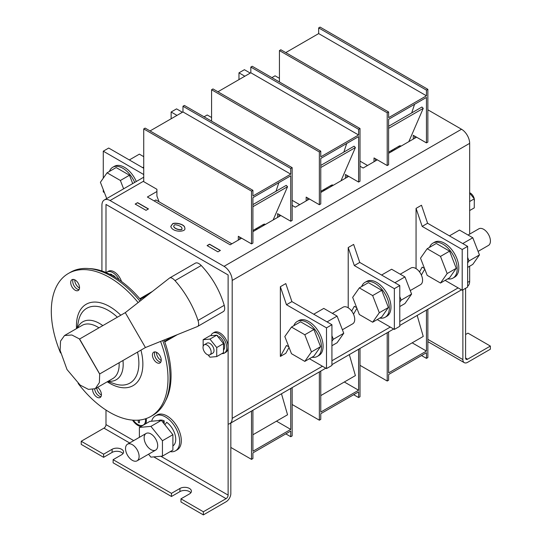 <?xml version="1.0" encoding="UTF-8"?>
<svg xmlns="http://www.w3.org/2000/svg" width="542" height="542" viewBox="0 0 542 542"><rect width="100%" height="100%" fill="white"/><g stroke="black" fill="none" stroke-linecap="round" stroke-linejoin="round"><path stroke-width="0.81" d="M346.717 143.474L343.845 152.092M320.762 165.425L354.089 146.184L355.396 147.539L340.986 180.818M323.127 189.964A54.674 31.565 60 0 1 323.77 190.757M345.423 178.257L345.423 174.456L358.601 182.065L358.601 136.611L320.762 158.46L320.762 203.914L319.353 204.727L319.353 151.97L211.576 89.742L211.576 121.151M307.585 200.1L307.585 197.925M319.353 151.97L320.762 151.157L320.762 156.834L358.601 134.992L250.824 72.764L217.904 91.774M346.826 177.444L346.826 175.269M358.601 182.065L360.003 181.252L360.003 128.495L252.226 66.273L250.824 67.086L250.824 72.764M211.576 89.742L212.986 88.929L320.762 151.157M306.176 200.913L306.176 197.112L319.353 204.727M358.601 134.992L358.601 129.308L360.003 128.495M358.601 129.308L250.824 67.086M320.762 167.532L355.396 147.539M331.331 185.242L330.979 186.59M320.762 191.333L331.02 185.411A3.808 1.226 -43.9 0 1 332.761 185.079A3.808 1.226 -43.9 0 1 332.89 185.493M325.241 188.745L325.037 190.025M326.934 187.769L326.731 189.043M323.913 189.51A3.808 1.775 128.1 0 0 324.109 189.741A3.808 1.775 128.1 0 0 325.058 189.903M414.569 104.301L411.696 112.926M388.607 126.252L421.933 107.011L423.241 108.366L408.831 141.645M390.972 150.798A54.674 31.565 60 0 1 391.622 151.584M413.268 139.084L413.268 135.283L426.452 142.892L426.452 97.438L388.607 119.287L388.607 164.741L387.205 165.554L387.205 112.797L279.428 50.569L279.428 81.977M375.43 160.927L375.43 158.752M387.205 112.797L388.607 111.984L388.607 117.661L426.452 95.819L318.669 33.59L285.756 52.601M414.677 138.271L414.677 136.096M426.452 142.892L427.855 142.079L427.855 89.322L320.078 27.1L318.669 27.913L318.669 33.59M279.428 50.569L280.831 49.756L388.607 111.984M374.027 161.74L374.027 157.946L387.205 165.554M426.452 95.819L426.452 90.135L427.855 89.322M426.452 90.135L318.669 27.913M388.607 128.359L423.241 108.366M399.176 146.069L398.831 147.417M388.607 152.16L398.865 146.238A3.808 1.226 -43.9 0 1 400.613 145.906A3.808 1.226 -43.9 0 1 400.741 146.32M393.086 149.572L392.882 150.852M394.786 148.596L394.583 149.87M391.758 150.344A3.808 1.775 128.1 0 0 391.961 150.568A3.808 1.775 128.1 0 0 392.903 150.73M252.911 434.779L287.545 414.779L281.481 393.777M276.481 421.168L290.749 429.413L290.749 388.424M252.911 410.267L252.911 451.256L290.749 429.413M251.508 411.08L251.508 459.372L252.911 458.559L252.911 452.882L290.749 431.032L290.749 436.716L292.158 435.903L292.158 387.611M251.508 459.372L230.831 447.441M290.749 436.716L285.83 433.878M320.762 395.606L355.396 375.606L349.326 354.603M344.326 381.995L358.601 390.24L358.601 349.251M320.762 371.101L320.762 412.083L358.601 390.24M319.353 371.907L319.353 420.199L320.762 419.393L320.762 413.709L358.601 391.859L358.601 397.543L360.003 396.73L360.003 348.438M319.353 420.199L292.158 404.501M358.601 397.543L353.682 394.705M388.607 356.433L423.241 336.44L417.177 315.43M412.177 342.829L426.452 351.067L426.452 310.078M388.607 331.928L388.607 372.91L426.452 351.067M387.205 332.734L387.205 381.026L388.607 380.22L388.607 374.536L426.452 352.693L426.452 358.37L427.855 357.557L427.855 309.265M387.205 381.026L360.003 365.328M426.452 358.37L421.527 355.532M331.928 345.721L337.097 342.74L343.757 333.269L337.097 316.101L323.777 308.412L313.737 314.211M337.097 316.101L327.056 321.901M343.757 333.269L333.31 339.299L331.928 335.749M331.928 341.257L333.31 339.299M400.226 274.205L410.992 267.992A9.593 5.542 60 0 1 415.789 268.466A9.593 5.542 60 0 1 422.062 276.921A9.593 5.542 60 0 1 420.592 284.611L410.24 290.58M379.847 318.059A20.149 11.633 -120 0 0 385.159 317.253A20.149 11.633 -120 0 0 389.332 308.025A20.149 11.633 -120 0 0 380.531 287.748A20.149 11.633 -120 0 0 365.01 282.348A20.149 11.633 -120 0 0 361.656 286.549M372.652 322.212L381.744 316.968L388.397 307.49L381.744 290.329L368.424 282.639L359.332 287.89L352.673 297.362L359.332 314.523L372.652 322.212L379.312 312.741L372.652 295.58L359.332 287.89M385.159 317.253L386.785 316.311A20.149 11.633 -120 0 0 390.958 307.09A20.149 11.633 -120 0 0 382.164 286.813A20.149 11.633 -120 0 0 366.636 281.413L365.01 282.348M372.652 295.58L381.744 290.329M379.312 312.741L388.397 307.49M332.375 313.378L343.147 307.158A9.593 5.542 60 0 1 347.944 307.639A9.593 5.542 60 0 1 354.211 316.094A9.593 5.542 60 0 1 352.74 323.784L342.395 329.753M311.996 357.232A20.149 11.633 -120 0 0 317.307 356.426A20.149 11.633 -120 0 0 321.481 347.198A20.149 11.633 -120 0 0 312.687 326.921A20.149 11.633 -120 0 0 297.158 321.521A20.149 11.633 -120 0 0 293.805 325.722M304.8 361.385L313.893 356.135L320.552 346.663L313.893 329.502L300.573 321.812L291.481 327.063L284.821 336.535L291.481 353.696L304.8 361.385L311.46 351.914L304.8 334.753L291.481 327.063M317.307 356.426L318.933 355.484A20.149 11.633 -120 0 0 323.107 346.263A20.149 11.633 -120 0 0 314.313 325.979A20.149 11.633 -120 0 0 298.784 320.586L297.158 321.521M304.8 334.753L313.893 329.502M311.46 351.914L320.552 346.663M399.779 306.548L404.949 303.567L411.602 294.096L404.949 276.928L391.629 269.238L381.588 275.038M404.949 276.928L394.901 282.728M411.602 294.096L401.155 300.126L399.779 296.576M399.779 302.084L401.155 300.126M467.631 267.382L472.793 264.394L479.453 254.923L472.793 237.762L459.474 230.072L449.433 235.865M472.793 237.762L462.753 243.554M479.453 254.923L469.006 260.953L467.631 257.403M467.631 262.917L469.006 260.953M468.071 235.032L478.843 228.819A9.593 5.542 60 0 1 483.64 229.293A9.593 5.542 60 0 1 489.907 237.748A9.593 5.542 60 0 1 488.437 245.438L478.091 251.407M447.699 278.886A20.149 11.633 -120 0 0 453.004 278.08A20.149 11.633 -120 0 0 457.177 268.859A20.149 11.633 -120 0 0 448.383 248.575A20.149 11.633 -120 0 0 432.855 243.182A20.149 11.633 -120 0 0 429.501 247.376M440.497 283.039L449.589 277.795L456.249 268.317L449.589 251.156L436.269 243.466L427.177 248.717L420.517 258.188L427.177 275.35L440.497 283.039L447.157 273.568L440.497 256.407L427.177 248.717M453.004 278.08L454.636 277.138A20.149 11.633 -120 0 0 458.81 267.917A20.149 11.633 -120 0 0 450.009 247.64A20.149 11.633 -120 0 0 434.488 242.24L432.855 243.182M440.497 256.407L449.589 251.156M447.157 273.568L456.249 268.317M143.732 167.011L142.641 167.641M129.321 159.951L139.362 154.152L143.732 156.672M204.056 116.801L207.213 114.979L211.576 117.499M109.389 171.455A20.149 11.633 60 0 1 112.743 167.261A20.149 11.633 60 0 1 134.673 182.437M106.733 198.568L100.405 182.275L107.065 172.796L116.157 167.553L129.477 175.235L132.709 183.569M112.743 167.261L114.369 166.319A20.149 11.633 60 0 1 136.306 181.495M107.065 172.796L120.385 180.486L123.617 188.819M120.385 180.486L129.477 175.235M271.901 77.628L275.065 75.805L279.428 78.326M139.375 437.347L139.375 427.414L150.906 426.385L161.353 420.355L172.891 434.704L172.891 450.084L162.444 456.113L150.906 457.143L148.549 454.21M150.906 426.385L162.444 440.734L172.891 434.704M139.375 427.414L149.822 421.385L161.353 420.355M162.444 440.734L162.444 456.113M150.906 449.603A9.593 5.542 60 0 1 144.639 441.141A9.593 5.542 60 0 1 146.11 433.458A9.593 5.542 60 0 1 155.703 438.993A9.593 5.542 60 0 1 155.703 450.077A9.593 5.542 60 0 1 150.906 449.603M151.652 421.222A20.149 11.633 60 0 1 155.351 415.931A20.149 11.633 60 0 1 175.5 427.563A20.149 11.633 60 0 1 175.5 450.836A20.149 11.633 60 0 1 170.195 451.635M155.351 415.931L156.984 414.989A20.149 11.633 60 0 1 177.132 426.622A20.149 11.633 60 0 1 177.132 449.894L175.5 450.836M164.165 423.844L164.165 420.836A14.587 8.421 -120 0 0 158.379 420.619M172.891 445.91A14.587 8.421 -120 0 0 175.141 434.982A14.587 8.421 -120 0 0 166.692 422.293L164.883 424.738M164.165 420.836L162.918 422.299M139.104 456.418A9.593 5.542 -120 0 0 134.911 446.757A9.593 5.542 -120 0 0 127.519 444.189A9.593 5.542 -120 0 0 125.534 448.58A9.593 5.542 -120 0 0 129.721 458.234A9.593 5.542 -120 0 0 137.112 460.808A9.593 5.542 -120 0 0 139.104 456.418M230.831 423.017L230.831 493.552A6.714 3.875 120 0 1 226.082 501.777L203.358 514.9L203.358 511.763L226.082 498.647L153.765 456.886M145.751 423.736A11.992 6.924 -120 0 0 146.34 420.484A11.992 6.924 -120 0 0 146.191 418.559M132.526 420.118A11.992 6.924 -120 0 0 140.974 426.493A11.992 6.924 -120 0 1 132.533 420.118M106.252 272.626A11.518 6.646 60 0 1 107.018 272.043L108.373 271.264A11.518 6.646 60 0 1 121.496 281.474M221.847 353.621A11.518 6.646 -120 0 0 224.381 353.099L225.736 352.314A11.518 6.646 -120 0 0 228.121 347.043A11.518 6.646 -120 0 0 223.094 335.457A11.518 6.646 -120 0 0 214.219 332.375L212.864 333.154A11.518 6.646 -120 0 0 210.899 335.694M171.468 496.492L179.944 491.594L179.944 488.457L171.468 493.356L171.468 496.492L113.115 462.8L113.115 459.67L121.598 454.772A6.714 3.875 0 0 0 123.562 452.028A6.714 3.875 0 0 0 119.416 448.444A6.714 3.875 0 0 0 112.099 449.284L103.617 454.182L103.617 457.319L81.225 444.393L81.225 441.256L103.956 428.133A2.879 1.66 120 0 0 105.988 424.61L105.988 410.057M105.988 272.518L105.995 204.449L105.981 272.511M160.811 456.256L228.121 495.117L228.121 274.963L105.988 204.456M462.882 289.855L462.882 359.583A6.714 3.875 -60 0 0 464.27 362.659A6.714 3.875 -60 0 0 467.631 362.32L490.361 349.204L490.361 346.067L467.631 359.19L465.592 358.011L465.592 288.283M145.568 420.036A10.901 6.294 -120 0 0 145.5 418.79A10.901 6.294 -120 0 1 145.574 420.03A10.901 6.294 -120 0 1 143.318 425.023A10.901 6.294 -120 0 0 145.568 420.036M133.332 420.179A10.901 6.294 -120 0 0 143.312 425.03A10.901 6.294 -120 0 0 143.318 425.023L143.312 425.03M139.402 420.07L139.402 422.428A0.82 0.474 60 0 1 139.233 422.807A0.82 0.474 60 0 1 138.603 422.584A0.82 0.474 60 0 1 138.244 421.764L138.244 420.172L138.244 421.764M465.592 358.011A2.879 1.66 120 0 0 466.188 359.332A2.879 1.66 120 0 0 467.631 359.19M490.361 346.067L467.97 333.14L465.592 334.509M122.993 453.593A6.714 3.875 0 0 0 112.099 452.421L112.099 449.284M103.617 457.319L112.099 452.421M179.944 491.594A6.714 3.875 180 0 1 190.838 492.766M179.944 488.457A6.714 3.875 180 0 1 187.268 487.617A6.714 3.875 180 0 1 191.414 491.201A6.714 3.875 180 0 1 189.449 493.945L180.967 498.836L180.967 501.973L203.358 514.9M228.121 495.117A2.879 1.66 -60 0 1 226.082 498.647M232.193 280.451A11.518 6.646 -120 0 0 224.049 266.346L461.52 129.247A11.518 6.646 60 0 1 469.663 143.345L232.193 280.451L232.193 418.336A11.518 6.646 -120 0 1 229.808 423.607A11.518 6.646 -120 0 1 228.128 424.129L228.128 274.963L105.981 204.442M203.358 511.763L180.967 498.836M171.468 493.356L113.115 459.67M103.617 454.182L81.225 441.256M238.975 79.606L238.975 72.838L244.401 69.701L250.268 73.089M238.975 72.838L244.842 76.219M171.13 118.779L171.13 112.011L176.556 108.874L182.417 112.262M171.13 112.011L176.99 115.392M104.403 192.573L103.278 191.922L103.278 189.666M103.278 178.189L103.278 151.184L108.705 148.047L143.732 168.271M103.278 151.184L143.732 174.538M427.597 223.257L421.493 205.242L416.06 208.372L422.171 226.393L427.597 223.257L467.631 246.373L467.631 287.111L462.197 290.241L445.111 280.377M424.752 269.103L421.364 275.045M424.515 268.486L422.171 267.131L419.515 271.901M416.06 268.629L416.06 208.372M422.171 226.393L462.197 249.503L462.197 290.241M462.197 249.503L467.631 246.373M291.901 301.603L285.79 283.581L280.363 286.718L286.467 304.74L291.901 301.603L331.928 324.712L331.928 365.457L326.501 368.587L309.414 358.723M289.055 347.449L285.79 353.309L280.363 356.446L280.363 286.718M288.818 346.833L286.467 345.478L280.363 356.446M286.467 304.74L326.501 327.849L326.501 368.587M326.501 327.849L331.928 324.712M359.746 262.43L353.641 244.415L348.215 247.545L354.319 265.566L359.746 262.43L399.779 285.546L399.779 326.284L394.352 329.414L377.266 319.55M356.907 308.276L353.513 314.211M356.67 307.66L354.319 306.305L351.663 311.074M348.215 307.802L348.215 247.545M354.319 265.566L394.352 288.676L394.352 329.414M394.352 288.676L399.779 285.546M360.003 166.218L363.14 168.027L377.313 159.843M360.003 161.123L367.551 165.479M156.909 191.509L147.377 197.01L230.154 244.801L241.617 238.189M231.854 243.825L155.859 199.951L154.165 200.933M292.158 205.391L295.288 207.2L309.468 199.016M299.699 204.652L292.158 200.296M143.732 181.103L110.06 200.54A11.518 6.646 -120 0 0 104.308 199.971A11.518 6.646 -120 0 0 101.923 205.242L101.923 270.98M469.663 143.345L469.663 234.117M469.663 266.203L469.663 281.237A11.518 6.646 60 0 1 467.631 286.278M461.52 129.247L427.855 109.809M172.349 224.117L170.784 226.427C172.546 232.836 186.766 232.118 184.768 228.08C185.188 223.744 173.271 221.969 172.349 224.117M137.607 202.654L135.168 204.063L146.022 210.33L148.467 208.921L137.607 202.654L135.304 204.144M207.085 245.587L217.945 251.854L220.384 250.445L209.53 244.178L207.085 245.587M388.607 153.318L416.561 137.18M252.911 231.664L280.864 215.526M320.762 192.491L348.709 176.353M110.06 200.54L224.049 266.346M139.233 422.801A0.82 0.474 60 0 1 138.61 422.577A0.82 0.474 60 0 1 138.251 421.757M220.248 250.519L209.53 244.334L207.22 245.662M148.332 209.002L137.607 202.81M184.768 228.162C185.005 223.826 173.264 222.173 172.349 224.28L170.784 226.509M173.67 226.204L173.67 226.285C174.321 229.72 183.399 230.865 181.882 228.541L181.882 228.46M174.246 225.215L173.67 226.122C174.321 229.564 183.399 230.709 181.882 228.378C182.288 226.095 174.477 223.853 174.246 225.215M474.277 201.272A5.759 3.327 -120 0 0 474.277 198.867M474.27 198.826A5.759 3.327 -120 0 0 469.663 192.769M469.663 210.547L474.277 207.884L474.277 198.839L469.663 193.094M474.277 198.839L469.663 201.502M109.626 274.177L110.88 274.069L111.923 275.363M110.195 274.462L110.88 274.069M111.51 274.855L112.072 274.686L112.072 275.444M112.567 275.722L113.481 275.499A8.537 4.932 60 0 1 115.615 277.504M111.103 274.354A8.537 4.932 60 0 1 112.072 274.686M107.018 272.043A11.518 6.646 60 0 1 119.118 279.78M224.381 353.099A11.518 6.646 -120 0 0 226.766 347.828A11.518 6.646 -120 0 0 221.739 336.236A11.518 6.646 -120 0 0 212.864 333.154M217.911 336.663L217.911 335.796A8.537 4.932 -120 0 0 216.949 335.464M223.507 350.044A8.537 4.932 -120 0 0 219.327 336.609L218.629 337.551M217.911 335.796L217.552 336.216M208.121 354.929L209.937 357.185L216.719 356.582L223.507 352.666L223.507 343.614L216.719 335.18L209.937 335.783L203.148 339.698L203.148 346.311M216.719 356.582L216.719 347.537L209.937 339.096L203.148 339.698M209.937 339.096L216.719 335.18M216.719 347.537L223.507 343.614M209.964 354.773L212.816 353.127A5.759 3.327 -120 0 0 212.816 346.48A5.759 3.327 -120 0 0 207.058 343.154L204.205 344.8A5.759 3.327 -120 0 0 203.325 349.414A5.759 3.327 -120 0 0 207.085 354.488A5.759 3.327 -120 0 0 209.964 354.773A5.759 3.327 -120 0 0 209.964 348.127A5.759 3.327 -120 0 0 204.205 344.8M278.873 182.647L276 191.265M252.911 204.598L286.237 185.357L287.545 186.712L273.134 219.991M255.275 229.137A54.674 31.565 60 0 1 255.919 229.93M277.572 217.43L277.572 213.629L290.749 221.238L290.749 175.784L252.911 197.634L252.911 243.087L251.508 243.893L251.508 191.136L143.732 128.915L143.732 181.672L156.909 189.28L156.909 196.041L159.043 201.787M239.733 239.273L239.733 237.098M251.508 191.136L252.911 190.33L252.911 196.008L290.749 174.165L182.972 111.937L150.053 130.94M278.981 216.617L278.981 214.442M290.749 221.238L292.158 220.425L292.158 167.668L184.382 105.446L182.972 106.259L182.972 111.937M143.732 128.915L145.134 128.102L252.911 190.33M238.324 240.086L238.324 236.285L251.508 243.893M290.749 174.165L290.749 168.481L292.158 167.668M290.749 168.481L182.972 106.259M252.911 206.705L287.545 186.712M263.48 224.415L263.134 225.763M252.911 230.506L263.168 224.584A3.808 1.226 -43.9 0 1 264.909 224.252A3.808 1.226 -43.9 0 1 265.038 224.659M257.389 227.918L257.186 229.198M259.09 226.942L258.886 228.216M256.061 228.683A3.808 1.775 128.1 0 0 256.264 228.914A3.808 1.775 128.1 0 0 257.206 229.076M101.408 395.03A6.24 3.604 60 0 1 96.706 387.862M161.238 360.491A6.24 3.604 60 0 1 156.516 352.307M88.922 268.575A81.083 46.815 60 0 1 141.13 300.248M164.084 340.01A81.083 46.815 60 0 1 165.418 401.06M79.511 288.012A6.24 3.604 60 0 1 74.782 279.828M100.975 396.636A6.24 3.604 60 0 1 94.667 389A6.24 3.604 60 0 0 100.975 396.636M160.805 362.09A6.24 3.604 60 0 1 155.757 358.194A6.24 3.604 60 0 1 154.91 351.88A6.24 3.604 60 0 0 155.757 358.194A6.24 3.604 60 0 0 160.805 362.09M79.078 289.618A6.24 3.604 60 0 1 74.03 285.722A6.24 3.604 60 0 1 73.184 279.408A6.24 3.604 60 0 0 74.03 285.722A6.24 3.604 60 0 0 79.078 289.618M114.843 365.2L99.687 373.953L99.376 382.611L95.25 388.702L112.797 378.573A30.704 17.73 -120 0 0 119.105 362.74M98.949 327.842A30.704 17.73 -120 0 0 98.766 327.72A30.704 17.73 -120 0 0 82.093 325.39L64.539 335.518L71.883 334.99L79.599 339.014L99.687 373.953M95.25 388.702L88.427 389.373L80.169 385.111L67.018 369.549L60.115 350.376L60.555 341.087L64.539 335.518M99.748 373.912L145.432 347.537L125.283 312.639L79.599 339.014M145.432 347.537L197.478 326.521A9.593 3.74 -120 0 0 197.661 326.433A9.593 3.74 -120 0 0 198.006 320.464A47.974 18.685 60 0 0 175.012 280.648A9.593 3.74 60 0 0 169.673 277.958A9.593 3.74 60 0 0 169.504 278.073L125.283 312.639M169.673 277.958L195.161 263.263C196.719 262.301 198.745 263.046 201.238 265.505C212.017 276.942 219.679 290.214 224.232 305.322C225.106 308.71 224.74 310.844 223.135 311.711L197.661 326.433M92.601 389.617A6.24 3.604 -120 0 0 95.345 395.87A6.24 3.604 -120 0 0 100.128 397.516A6.24 3.604 -120 0 0 101.185 392.869A6.24 3.604 -120 0 0 97.553 387.374M159.958 362.971A6.24 3.604 -120 0 0 159.958 355.769A6.24 3.604 -120 0 0 153.725 352.171A6.24 3.604 -120 0 0 153.725 359.373A6.24 3.604 -120 0 0 159.958 362.971L159.958 362.971M78.231 290.498A6.24 3.604 -120 0 0 78.231 283.297A6.24 3.604 -120 0 0 71.991 279.699A6.24 3.604 -120 0 0 71.991 286.901A6.24 3.604 -120 0 0 78.231 290.498L78.231 290.498M60.535 352.944A82.519 47.642 60 0 1 68.394 273.466L68.394 273.466A82.519 47.642 60 0 1 138.149 302.578M160.574 341.426A82.519 47.642 60 0 1 150.913 416.392A82.519 47.642 60 0 1 78.156 383.458M70.433 272.287L68.394 273.466L70.433 272.287A82.519 47.642 60 0 1 139.978 301.156M162.729 340.559A82.519 47.642 60 0 1 152.952 415.219L150.913 416.392M332.673 185.615L332.056 184.971M400.524 146.442L399.908 145.798M105.988 424.61L133.711 440.612M462.882 359.583L427.855 339.36M129.64 442.963L103.956 428.133M232.193 418.336L322.429 366.236M331.928 360.755L390.281 327.07M399.779 321.582L458.132 287.897M467.631 282.409L469.663 281.237M264.828 224.788L264.205 224.144M173.013 336.399L164.551 341.291M148.704 294.333L140.256 299.204M224.232 305.322L198.006 320.464M201.238 265.505L175.012 280.648M99.714 374.163L79.362 338.919M77.54 328.018A33.455 19.316 60 0 1 82.804 321.799A33.455 19.316 60 0 1 102.811 325.613M122.959 360.511A33.455 19.316 60 0 1 108.244 381.202M77.072 328.289L78.434 321.359A43.177 24.932 60 0 1 86.761 308.29A43.177 24.932 60 0 1 117.37 317.205M137.519 352.11A43.177 24.932 60 0 1 114.457 383.75L107.777 381.466M76.537 328.594A46.964 27.114 60 0 1 86.178 304.258A46.964 27.114 60 0 1 120.791 315.234M140.94 350.132A46.964 27.114 60 0 1 107.241 381.778M137.112 460.808L155.703 450.077M127.519 444.189L146.11 433.458M464.27 362.659L427.855 341.629M104.308 199.971L143.732 177.207M229.808 423.607L325.803 368.187M331.928 364.651L393.655 329.014M399.779 325.478L461.499 289.841M152.39 291.447L139.829 298.703M177.363 334.644L164.775 341.914"/></g></svg>

